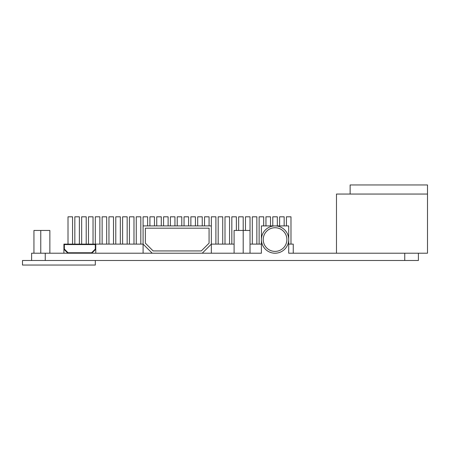 <?xml version="1.0" encoding="UTF-8"?>
<svg xmlns="http://www.w3.org/2000/svg" width="450" height="450" viewBox="0 0 450 450"><rect width="100%" height="100%" fill="white"/><g stroke="black" fill="none" stroke-linecap="round" stroke-linejoin="round"><path stroke-width="0.67" d="M263.227 239.563A11.829 11.829 0 0 0 275.057 251.393A11.829 11.829 0 0 0 286.886 239.563A11.829 11.829 0 0 0 275.057 227.728A11.829 11.829 0 0 0 263.227 239.563M288.709 244.114L293.259 244.114L293.259 253.215L288.709 253.215L288.709 239.563A13.652 13.652 0 0 1 275.057 253.215A13.652 13.652 0 0 1 261.405 239.563L261.405 225.911L288.709 225.911L288.709 239.563A13.652 13.652 0 0 0 275.057 225.911A13.652 13.652 0 0 0 261.405 239.563L261.405 253.215L251.061 253.215M68.006 244.114L68.006 216.81L72.557 216.81L72.557 244.114M286.431 225.911L286.431 216.81L290.981 216.81L290.981 244.114M279.608 225.911L279.608 216.81L284.158 216.81L284.158 225.911M272.779 225.911L272.779 216.81L277.329 216.81L277.329 225.911M265.956 225.911L265.956 216.81L270.506 216.81L270.506 225.911M259.127 244.114L259.127 216.81L263.678 216.81L263.678 225.911M252.304 244.114L252.304 216.81L256.854 216.81L256.854 244.114M245.475 230.462L245.475 216.81L250.026 216.81L250.026 253.215M238.652 230.462L238.652 216.81L243.203 216.81L243.203 253.215M231.823 244.114L231.823 216.81L236.374 216.81L236.374 230.462M225 244.114L225 216.81L229.551 216.81L229.551 244.114M218.177 244.114L218.177 216.81L222.727 216.81L222.727 244.114M147.639 225.911L147.639 216.81L143.089 216.81L143.089 225.911L211.348 225.911L211.348 216.81L215.899 216.81L215.899 244.114M204.525 225.911L204.525 216.81L209.076 216.81L209.076 225.911M197.696 225.911L197.696 216.81L202.247 216.81L202.247 225.911M190.873 225.911L190.873 216.81L195.424 216.81L195.424 225.911M184.044 225.911L184.044 216.81L188.595 216.81L188.595 225.911M177.221 225.911L177.221 216.81L181.772 216.81L181.772 225.911M170.393 225.911L170.393 216.81L174.943 216.81L174.943 225.911M163.569 225.911L163.569 216.81L168.12 216.81L168.12 225.911M156.741 225.911L156.741 216.81L161.291 216.81L161.291 225.911M149.917 225.911L149.917 216.81L154.468 216.81L154.468 225.911M136.266 244.114L136.266 216.81L140.816 216.81L140.816 244.114M129.437 244.114L129.437 216.81L133.987 216.81L133.987 244.114M122.614 244.114L122.614 216.81L127.164 216.81L127.164 244.114M115.785 244.114L115.785 216.81L120.336 216.81L120.336 244.114M108.962 244.114L108.962 216.81L113.513 216.81L113.513 244.114M102.133 244.114L102.133 216.81L106.684 216.81L106.684 244.114M95.31 244.114L95.31 216.81L99.861 216.81L99.861 244.114M88.481 244.114L88.481 216.81L93.032 216.81L93.032 244.114M81.658 244.114L81.658 216.81L86.209 216.81L86.209 244.114M74.829 244.114L74.829 216.81L79.38 216.81L79.38 244.114M95.31 244.569L95.31 249.058L91.609 252.759L68.062 252.759L64.367 249.058L64.367 244.569L95.31 244.569M106.897 253.215L95.766 253.215L95.766 244.114L63.911 244.114L63.911 249.249L67.877 253.215L261.405 253.215M95.766 249.249L91.8 253.215M63.911 249.249L63.911 253.215M117.107 253.215L119.559 253.215M131.811 253.215L134.055 253.215M140.794 253.215L143.089 253.215L143.089 244.114L152.19 253.215M211.348 225.911L211.348 253.215L216.962 253.215M226.761 253.215L230.029 253.215M231.458 253.215L234.101 253.215L234.101 230.462L250.026 230.462M288.709 253.215L427.5 253.215L427.5 184.956L350.139 184.956L350.139 194.057M45.253 253.215L45.253 260.494L31.601 260.494L31.601 253.215L67.877 253.215M45.253 260.494L418.399 260.494L418.399 253.215M143.089 225.911L143.089 244.114L95.766 244.114M145.367 228.184L145.367 243.169L153.135 250.937L201.308 250.937L209.076 243.169L209.076 228.184L145.367 228.184M234.101 244.114L211.348 244.114L202.247 253.215M250.026 244.114L261.405 244.114M427.5 194.057L336.488 194.057L336.488 253.215M49.866 253.215L49.866 230.462L33.941 230.462L33.941 253.215M40.764 230.462L40.764 253.215M31.601 260.494L22.5 260.494L22.5 265.044L95.31 265.044L95.31 260.494M404.747 253.215L404.747 260.494"/></g></svg>
